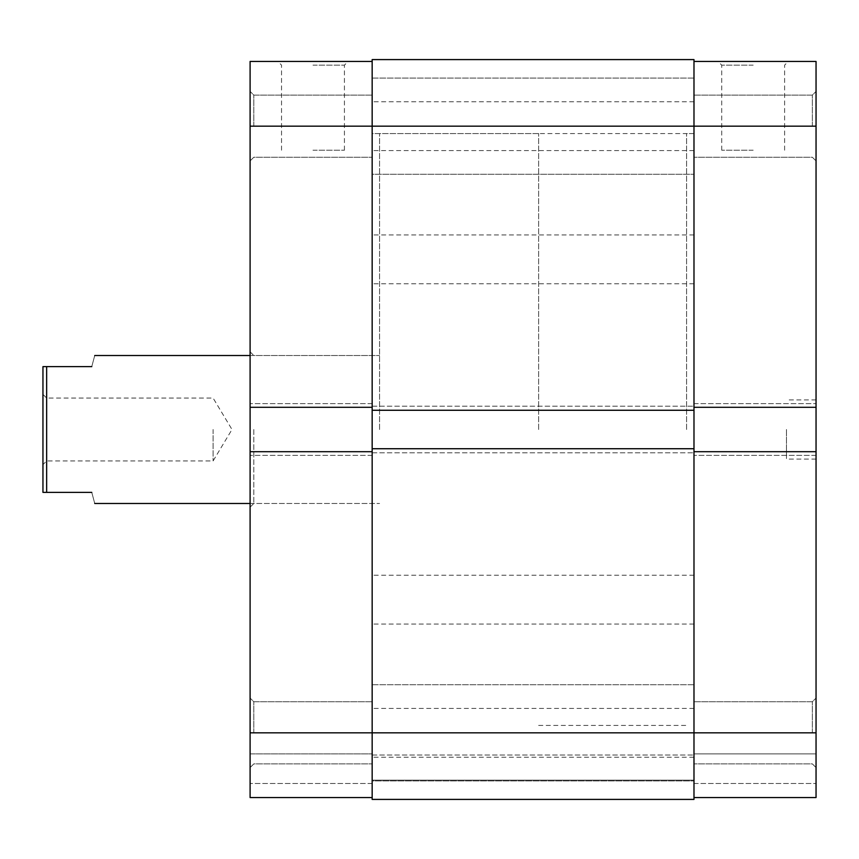 <?xml version="1.0" encoding="UTF-8"?>
<svg xmlns="http://www.w3.org/2000/svg" width="859" height="859" viewBox="0 0 859 859"><rect width="100%" height="100%" fill="white"/><g stroke="black" fill="none" stroke-linecap="round" stroke-linejoin="round"><path stroke-width="0.64" stroke-dasharray="4.29 3.22" d="M250.098 126.176L250.098 407.306L250.098 403.612L250.098 407.306L372.162 407.306L372.162 61.44L372.162 763.898L372.162 451.694L250.098 451.694L250.098 797.56L250.098 783.494L250.098 797.56L372.162 797.56L250.098 797.56L372.162 797.56L372.162 126.176L693.986 126.176L693.986 157.251L693.986 61.44L693.986 763.898L693.986 126.176L816.05 126.176L816.05 407.306L693.986 407.306L693.986 59.593L372.162 59.593L372.162 126.176L250.098 126.176L250.098 61.44L372.162 61.44M253.792 126.176L253.792 95.102L253.792 126.176M253.792 732.824L253.792 701.749L253.792 732.824M312.977 61.44L348.12 61.44L312.977 61.44M312.977 65.144L344.427 65.144L312.977 65.144M250.098 429.5L250.098 507.175L250.098 429.5M253.792 429.5L253.792 503.481L253.792 429.5M312.977 150.218L344.427 150.218L312.977 150.218M379.56 429.5L379.56 133.575L379.56 429.5M372.162 429.5L372.162 133.575L372.162 429.5M372.162 407.306L372.162 455.388L372.162 451.694L250.098 451.694L250.098 455.388L250.098 403.612L250.098 407.306L372.162 407.306L250.098 407.306M693.986 797.56L816.05 797.56L693.986 797.56L816.05 797.56L816.05 698.056L816.05 767.592L816.05 732.824L816.05 767.592L816.05 732.824L693.986 732.824L693.986 797.56L693.986 701.749L693.986 799.407L693.986 755.018L693.986 799.407L372.162 799.407L372.162 732.824L372.162 797.56M250.098 753.901L250.098 783.494L250.098 753.901L372.162 753.901L250.098 753.901M372.162 783.494L250.098 783.494L372.162 783.494M372.162 403.612L250.098 403.612L372.162 403.612M372.162 455.388L250.098 455.388L372.162 455.388M372.162 451.694L250.098 451.694M42.95 429.5L42.95 492.379L46.644 492.379L46.644 366.621L42.95 366.621L42.95 429.5M213.107 429.5L213.107 460.939L213.107 429.5M538.625 429.5L538.625 133.575L538.625 429.5M91.773 366.621C95.682 351.986 95.682 351.986 91.773 366.621L46.644 366.621M91.773 492.379C95.682 507.014 95.682 507.014 91.773 492.379L46.644 492.379M46.644 429.5L46.644 398.061L46.644 429.5M812.356 126.176L812.356 95.102L812.356 126.176M812.356 732.824L812.356 701.749L812.356 732.824M753.171 61.44L718.027 61.44L753.171 61.44M753.171 65.144L721.721 65.144L753.171 65.144M753.171 150.218L721.721 150.218L753.171 150.218M693.986 429.5L693.986 133.575L693.986 429.5M686.588 429.5L686.588 133.575L686.588 429.5M786.457 429.5L786.457 459.093L786.457 429.5M816.05 429.5L816.05 459.093L816.05 429.5M816.05 126.176L816.05 61.44L693.986 61.44M816.05 797.56L816.05 783.494L816.05 797.56M250.098 732.824L693.986 732.824L693.986 403.612L693.986 407.306L816.05 407.306L816.05 403.612L816.05 732.824M816.05 455.388L816.05 451.694L816.05 455.388L693.986 455.388L816.05 455.388M816.05 753.901L816.05 783.494L816.05 753.901L693.986 753.901L693.986 783.494L693.986 753.901L816.05 753.901M693.986 451.694L816.05 451.694M693.986 403.612L816.05 403.612L693.986 403.612M693.986 407.306L816.05 407.306M693.986 783.494L816.05 783.494L693.986 783.494M693.986 624.074L693.986 575.24L693.986 624.074L372.162 624.074L372.162 575.24L372.162 624.074M693.986 575.24L372.162 575.24M693.986 757.23L693.986 708.407L693.986 757.23L372.162 757.23L372.162 708.407L372.162 757.23M693.986 708.407L372.162 708.407M693.986 283.76L693.986 234.926L693.986 283.76L372.162 283.76L372.162 234.926L372.162 283.76M693.986 234.926L372.162 234.926M693.986 150.593L693.986 101.77L693.986 150.593L372.162 150.593L372.162 101.77L372.162 150.593M693.986 101.77L372.162 101.77M372.162 78.094L693.986 78.094L693.986 174.27L693.986 78.094L693.986 174.27L693.986 78.094L372.162 78.094L372.162 174.27L693.986 174.27L372.162 174.27L372.162 78.094M372.162 684.73L693.986 684.73L693.986 780.906L693.986 684.73L693.986 780.906L693.986 684.73L372.162 684.73L372.162 780.906L693.986 780.906L372.162 780.906L372.162 684.73M538.625 133.575L372.162 133.575L372.162 725.426L372.162 133.575L693.986 133.575L693.986 725.426L693.986 133.575L686.588 133.575M538.625 725.426L686.588 725.426M372.162 780.165L372.162 755.018L372.162 780.165L693.986 780.165L372.162 780.165M372.162 448.731L372.162 452.8L372.162 448.731L693.986 448.731M372.162 410.269L372.162 406.2L372.162 410.269L693.986 410.269M372.162 406.2L693.986 406.2L372.162 406.2M372.162 452.8L693.986 452.8L372.162 452.8M372.162 799.407L693.986 799.407L372.162 799.407M372.162 755.018L693.986 755.018L372.162 755.018M253.792 157.251L250.098 160.944L253.792 157.251L372.162 157.251L253.792 157.251M253.792 763.898L250.098 767.592L253.792 763.898L372.162 763.898L253.792 763.898M344.427 150.218L344.427 65.144L348.12 61.44M250.098 503.481L379.56 503.481L253.792 503.481L250.098 507.175M250.098 351.825L253.792 355.519L379.56 355.519L250.098 355.519M281.537 150.218L281.537 65.144L277.844 61.44M372.162 95.102L253.792 95.102L250.098 91.408L253.792 95.102L372.162 95.102M372.162 701.749L253.792 701.749L250.098 698.056L253.792 701.749L372.162 701.749M42.95 394.356L46.644 398.061L213.107 398.061L231.994 429.5L213.107 460.939L46.644 460.939L42.95 464.644M812.356 157.251L816.05 160.944L812.356 157.251L693.986 157.251L812.356 157.251M812.356 763.898L816.05 767.592L812.356 763.898L693.986 763.898L812.356 763.898M721.721 150.218L721.721 65.144L718.027 61.44M816.05 459.093L786.457 459.093M816.05 399.907L786.457 399.907M784.611 150.218L784.611 65.144L788.304 61.44M693.986 95.102L812.356 95.102L816.05 91.408L812.356 95.102L693.986 95.102M693.986 701.749L812.356 701.749L816.05 698.056L812.356 701.749L693.986 701.749"/><path stroke-width="1.29" d="M372.162 797.56L250.098 797.56L250.098 732.824L693.986 732.824L693.986 799.407L372.162 799.407L372.162 126.176L250.098 126.176L250.098 407.306L372.162 407.306M250.098 407.306L250.098 732.824M250.098 126.176L250.098 61.44L372.162 61.44M372.162 451.694L250.098 451.694M91.773 366.621C95.682 351.986 95.682 351.986 91.773 366.621L46.644 366.621L46.644 492.379L42.95 492.379L42.95 366.621L46.644 366.621M91.773 492.379C95.682 507.014 95.682 507.014 91.773 492.379L46.644 492.379M693.986 451.694L816.05 451.694L816.05 797.56L693.986 797.56M693.986 61.44L816.05 61.44L816.05 407.306L693.986 407.306M816.05 451.694L816.05 407.306M816.05 126.176L372.162 126.176L372.162 59.593L693.986 59.593L693.986 732.824L816.05 732.824M372.162 448.731L693.986 448.731M372.162 410.269L693.986 410.269M250.098 355.519L94.737 355.519M250.098 503.481L94.737 503.481"/></g></svg>
